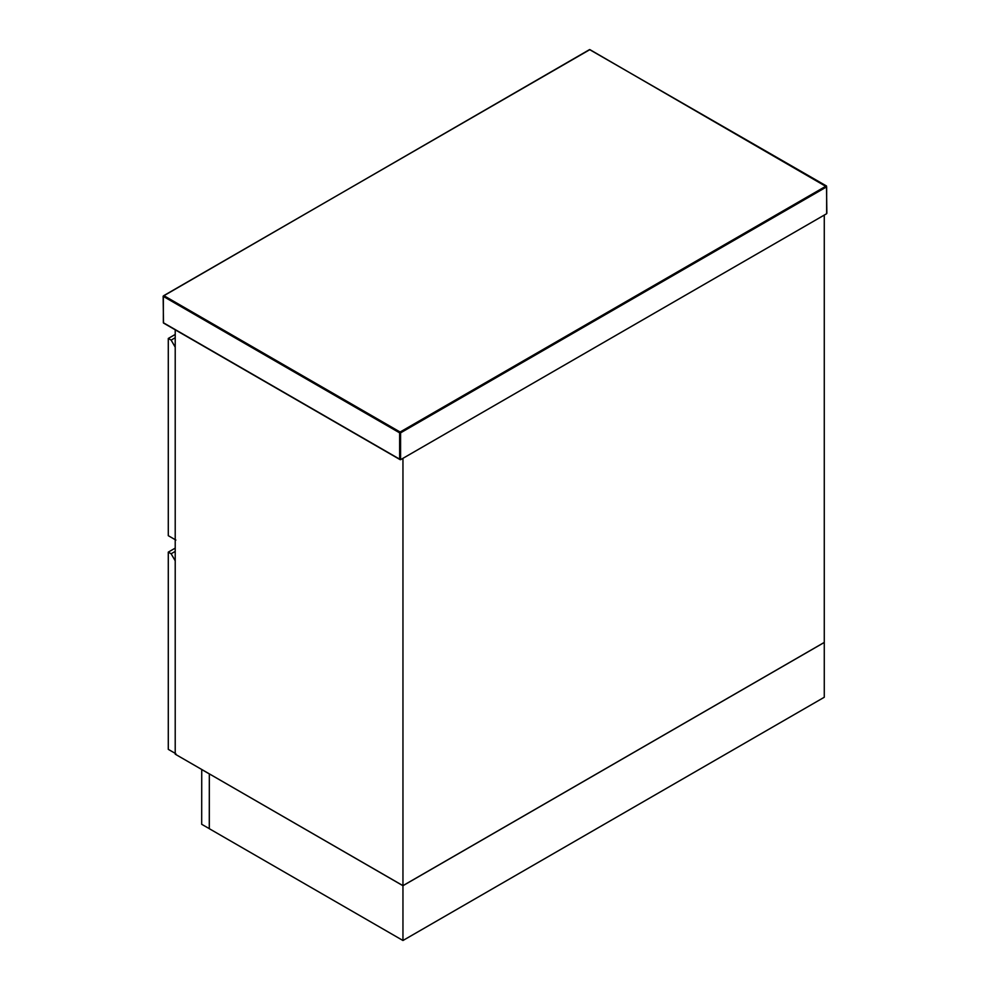 <?xml version="1.0" encoding="UTF-8"?>
<svg xmlns="http://www.w3.org/2000/svg" width="990" height="990" viewBox="0 0 990 990"><rect width="100%" height="100%" fill="white"/><g stroke="black" fill="none" stroke-linecap="round" stroke-linejoin="round"><path stroke-width="1.49" d="M175.218 551.405L171.134 553.769L168.288 552.123L168.288 749.356L175.874 753.737M171.134 553.769L175.218 560.835M168.288 552.123L175.218 548.126M209.323 828.655L201.688 824.299L201.737 769.49M209.323 773.871L209.274 828.679M201.688 769.515L209.274 773.895M402.955 885.716L402.955 940.5L824.274 697.257L824.274 642.461L402.955 885.716L209.373 773.895M402.955 940.5L209.323 828.704L209.323 773.92M175.218 329.806L175.218 754.17L402.955 885.654L824.274 642.411L824.274 215.078L402.955 458.321L402.955 885.654M175.218 337.739L171.134 340.102L168.288 338.456L168.288 535.689L175.874 540.07M171.134 340.102L175.218 347.168M168.288 338.456L175.218 334.459M826.65 213.704L400.579 459.694L163.35 322.728L163.35 296.431L399.638 432.853L399.638 459.15L400.579 459.694L400.579 432.853L826.65 186.863L826.65 213.704M826.18 186.033L400.108 432.024L163.82 295.614L589.892 49.624L826.65 186.863M163.35 296.431L163.82 295.614M399.638 432.853L400.108 432.024L400.579 432.853L399.638 432.853M826.848 213.271L826.514 186.009L589.557 49.587L163.152 296.159L163.486 323.037L400.108 459.645"/></g></svg>

